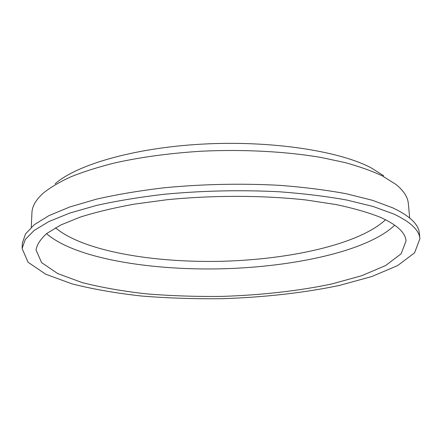 <?xml version="1.0" encoding="UTF-8"?>
<svg xmlns="http://www.w3.org/2000/svg" width="442" height="442" viewBox="0 0 442 442"><rect width="100%" height="100%" fill="white"/><g stroke="black" fill="none" stroke-linecap="round" stroke-linejoin="round"><path stroke-width="0.66" d="M383.722 175.789L370.882 167.706C338.964 150.926 271.266 140.363 202.629 144.098C133.959 147.805 76.289 164.877 55.156 183.817M55.454 227.801C83.372 251.277 153.462 262.891 221.431 261.294C289.394 259.565 358.838 244.548 385.573 219.735M46.57 233.68C75.09 258.421 149.7 270.498 221.613 268.813C293.527 266.979 367.457 251.277 394.739 225.166M380.418 217.326C368.368 212.525 353.578 208.27 336.053 204.558L306.626 200.06C264.051 195.265 213.182 195.104 166.827 199.751L133.909 204.198C113.533 207.928 95.588 212.243 80.068 217.16L60.781 225L47.073 233.288C40.642 238.923 36.968 244.487 36.045 249.968L41.57 262.592L57.72 273.581L82.085 282.56C101.566 287.51 123.196 291.289 146.976 293.913C171.463 295.875 196.568 296.704 222.287 296.389C260.835 295.146 298.455 290.985 331.638 283.996L361.65 275.731L385.551 265.57L401.143 253.807L406.043 240.929C405.491 232.685 396.949 224.818 380.418 217.326M393.728 214.011L373.081 206.464L346.655 200.011C326.378 196.353 303.997 193.613 279.51 191.789C241.006 189.817 202.447 190.651 163.838 194.303C139.258 197.193 116.76 200.917 96.345 205.469L69.698 213.099L48.83 221.58L34.023 230.536L25.216 239.608L22.1 248.509L28.106 262.277L45.681 274.2L72.063 283.886C93.085 289.201 116.334 293.25 141.827 296.052C168.037 298.146 194.872 299.024 222.343 298.687C263.509 297.356 303.737 292.924 339.384 285.444L371.722 276.565L397.601 265.603L414.574 252.835L419.9 238.785C419.292 230.188 410.568 221.928 393.728 214.011M419.9 238.785L419.364 233.332C418.74 224.558 410.016 216.127 393.192 208.038L372.578 200.325L346.202 193.729C325.969 189.988 303.637 187.181 279.206 185.308C240.796 183.275 202.331 184.104 163.816 187.806C139.296 190.74 116.854 194.524 96.483 199.16L69.897 206.928L49.068 215.569L34.283 224.696L25.492 233.956L22.371 243.039L22.1 248.509M409.701 218.005L408.32 203.453C407.784 197.027 403.651 190.679 395.921 184.402L382.474 175.971C372.136 171.087 359.727 166.634 345.246 162.623L321.008 157.446C285.996 151.501 243.564 149.192 201.491 151.214C169.722 153.197 140.722 157.12 114.484 162.988C98.036 167.126 83.527 171.723 70.952 176.767C59.593 181.999 50.41 187.414 43.393 193.021C35.979 199.662 32.161 206.204 31.94 212.652L31.271 227.254"/></g></svg>
